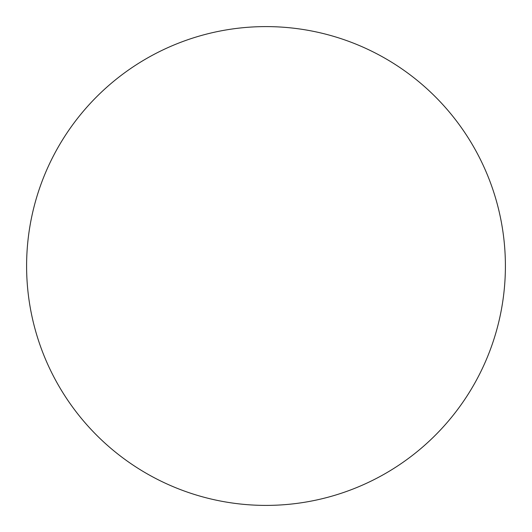 <?xml version="1.0" encoding="UTF-8"?>
<svg xmlns="http://www.w3.org/2000/svg" width="532" height="532" viewBox="0 0 532 532"><rect width="100%" height="100%" fill="white"/><g stroke="black" fill="none" stroke-linecap="round" stroke-linejoin="round"><path stroke-width="0.8" d="M26.6 266A239.4 239.4 0 0 0 266 505.4A239.4 239.4 0 0 0 505.4 266A239.4 239.4 0 0 0 266 26.6A239.4 239.4 0 0 0 26.6 266"/></g></svg>
